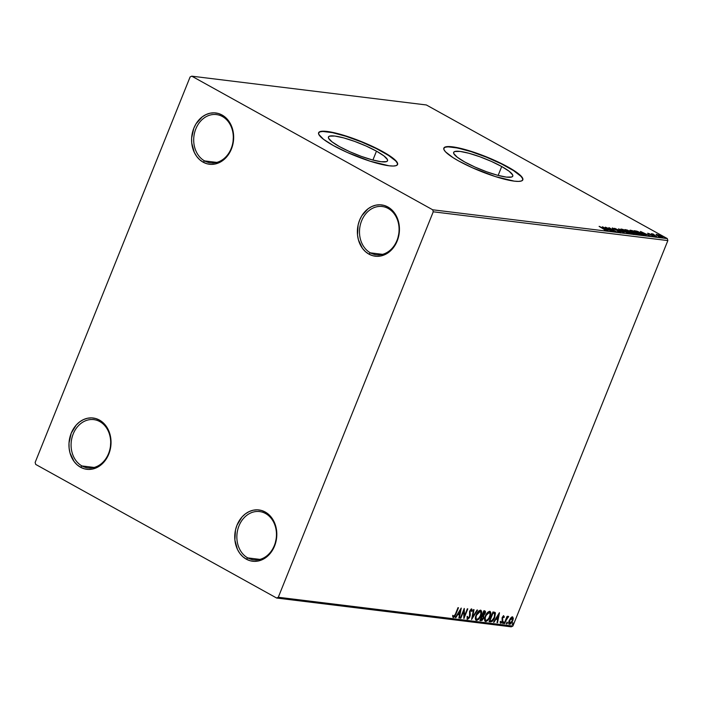 <?xml version="1.0" encoding="UTF-8"?>
<svg xmlns="http://www.w3.org/2000/svg" width="703" height="703" viewBox="0 0 703 703"><rect width="100%" height="100%" fill="white"/><g stroke="black" fill="none" stroke-linecap="round" stroke-linejoin="round"><path stroke-width="1.05" d="M370.367 252.843A24.315 19.728 -83 0 0 396.967 240.47A24.315 19.728 -83 0 0 388.205 208.475L387.88 206.981A25.835 20.958 97 0 1 397.195 240.971A25.835 20.958 97 0 1 368.926 254.126L370.367 252.843L382.573 254.345L370.367 252.843A24.315 19.728 97 0 1 360.419 224.477A24.315 19.728 97 0 1 382.247 206.524A24.315 19.728 97 0 1 388.205 208.475A24.315 19.728 97 0 1 398.153 236.841A24.315 19.728 97 0 1 376.325 254.794A24.315 19.728 97 0 1 370.367 252.843L368.926 254.126L365.446 251.639L362.458 248.344L358.416 239.855L357.519 234.987L358.126 224.934L359.62 220.136L361.825 215.733L368.047 208.791L371.817 206.515L375.841 205.162L379.971 204.784L384.031 205.399L387.88 206.981L391.36 209.468L394.348 212.763L396.72 216.744L399.295 226.12L399.392 231.155L397.195 240.971L394.981 245.373L388.759 252.315L384.989 254.591L380.964 255.945L376.843 256.314L372.775 255.707L368.926 254.126A25.835 20.958 97 0 1 359.62 220.136A25.835 20.958 97 0 1 387.88 206.981L388.205 208.475A24.315 19.728 -83 0 0 361.606 220.856A24.315 19.728 -83 0 0 370.367 252.843M204.591 160.908A24.315 19.728 -83 0 0 231.19 148.526A24.315 19.728 -83 0 0 222.429 116.531L222.104 115.037A25.835 20.958 97 0 1 231.41 149.027A25.835 20.958 97 0 1 203.149 162.182L204.591 160.908L216.796 162.402L204.591 160.908A24.315 19.728 97 0 1 194.634 132.533A24.315 19.728 97 0 1 216.471 114.58A24.315 19.728 97 0 1 222.429 116.531A24.315 19.728 97 0 1 232.377 144.906A24.315 19.728 97 0 1 210.548 162.859A24.315 19.728 97 0 1 204.591 160.908L203.149 162.182L199.67 159.695L196.682 156.4L194.309 152.419L191.734 143.043L191.638 138.008L193.835 128.192L196.049 123.79L202.271 116.847L206.041 114.571L210.065 113.227L214.187 112.849L218.255 113.455L222.104 115.037L225.584 117.524L228.572 120.819L230.944 124.8L233.51 134.176L232.904 144.229L229.204 153.43L226.357 157.261L222.983 160.372L219.213 162.648L215.188 164.001L211.058 164.379L206.998 163.764L203.149 162.182A25.835 20.958 97 0 1 193.835 128.192A25.835 20.958 97 0 1 222.104 115.037L222.429 116.531A24.315 19.728 -83 0 0 195.821 128.913A24.315 19.728 -83 0 0 204.591 160.908M81.961 465.948A24.315 19.728 -83 0 0 108.561 453.576A24.315 19.728 -83 0 0 99.8 421.58L99.475 420.086A25.835 20.958 97 0 1 108.789 454.076A25.835 20.958 97 0 1 80.52 467.231L81.961 465.948L94.167 467.451L81.961 465.948A24.315 19.728 97 0 1 72.014 437.582A24.315 19.728 97 0 1 93.842 419.629A24.315 19.728 97 0 1 99.8 421.58A24.315 19.728 97 0 1 109.747 449.946A24.315 19.728 97 0 1 87.919 467.899A24.315 19.728 97 0 1 81.961 465.948L80.52 467.231L77.04 464.745L74.052 461.449L70.01 452.96L69.114 448.092L69.008 443.048L71.205 433.241L76.267 425.007L79.641 421.897L83.411 419.621L87.436 418.267L91.557 417.89L95.626 418.505L99.475 420.086L102.954 422.573L105.942 425.869L108.315 429.849L110.881 439.226L110.274 449.279L108.789 454.076L106.575 458.479L100.353 465.421L96.583 467.697L92.559 469.05L88.429 469.419L84.369 468.813L80.52 467.231A25.835 20.958 97 0 1 71.205 433.241A25.835 20.958 97 0 1 99.475 420.086L99.8 421.58A24.315 19.728 -83 0 0 73.191 433.962A24.315 19.728 -83 0 0 81.961 465.948M247.737 557.892A24.315 19.728 -83 0 0 274.346 545.51A24.315 19.728 -83 0 0 265.576 513.524L265.251 512.03A25.835 20.958 97 0 1 274.565 546.02A25.835 20.958 97 0 1 246.305 559.166L247.737 557.892L259.952 559.395L247.737 557.892A24.315 19.728 97 0 1 237.79 529.526A24.315 19.728 97 0 1 259.618 511.573A24.315 19.728 97 0 1 265.576 513.524A24.315 19.728 97 0 1 275.532 541.89A24.315 19.728 97 0 1 253.695 559.843A24.315 19.728 97 0 1 247.737 557.892L246.305 559.166L242.816 556.688L239.828 553.393L237.456 549.412L234.89 540.027L235.496 529.974L236.99 525.176L242.043 516.951L245.417 513.84L249.196 511.564L253.221 510.211L257.342 509.833L261.402 510.448L265.251 512.03L268.739 514.517L271.718 517.812L274.091 521.793L276.666 531.169L276.762 536.204L274.565 546.02L269.513 554.245L266.138 557.356L262.36 559.632L258.335 560.985L254.214 561.363L250.145 560.748L246.305 559.166A25.835 20.958 97 0 1 236.99 525.176A25.835 20.958 97 0 1 265.251 512.03L265.576 513.524A24.315 19.728 -83 0 0 238.976 525.897A24.315 19.728 -83 0 0 247.737 557.892M501.714 166.532L498.137 175.416L501.714 166.532L509.165 171.268L512.672 174.95L512.751 176.198L511.696 176.998L506.388 177.103L497.548 175.258L486.529 171.743L475.008 167.077L464.736 161.989A31.855 5.809 -158.1 0 1 453.663 152.375A31.855 5.809 -158.1 0 1 471.353 153.957A31.855 5.809 -158.1 0 1 501.714 166.532A31.855 5.809 -158.1 0 1 512.777 176.145A31.855 5.809 -158.1 0 1 495.097 174.564A31.855 5.809 -158.1 0 1 464.736 161.989L457.284 157.244L453.769 153.57L453.69 152.314L454.744 151.523L460.061 151.409L468.892 153.254L479.912 156.778L491.441 161.435L501.714 166.532M376.474 151.163L372.898 160.047L376.474 151.163L383.926 155.899L387.441 159.581L387.52 160.829L386.465 161.628L381.149 161.734L372.318 159.889L361.298 156.374L349.769 151.707L339.505 146.619A31.855 5.809 -158.1 0 1 328.433 137.006A31.855 5.809 -158.1 0 1 346.113 138.588A31.855 5.809 -158.1 0 1 376.474 151.163A31.855 5.809 -158.1 0 1 387.546 160.776A31.855 5.809 -158.1 0 1 369.857 159.194A31.855 5.809 -158.1 0 1 339.505 146.619L332.044 141.874L328.538 138.201L328.459 136.944L329.514 136.154L334.821 136.039L343.662 137.885L354.681 141.408L366.201 146.066L376.474 151.163M397.52 164.625A42.558 7.759 21.9 0 0 382.678 151.918L382.792 151.646A42.558 7.759 -158.1 0 1 397.582 164.484A42.558 7.759 -158.1 0 1 373.952 162.384A42.558 7.759 -158.1 0 1 333.407 145.583L347.124 152.384L370.112 161.198L389.04 165.776L393.267 166.04L396.141 165.627L397.546 164.564L397.441 162.894L395.824 160.671L392.757 157.982L376.281 148.236L353.679 138.623L338.96 133.913L327.15 131.452L322.932 131.189L320.058 131.593L318.652 132.656L318.758 134.335L323.442 139.247L333.407 145.583A42.558 7.759 -158.1 0 1 318.608 132.744A42.558 7.759 -158.1 0 1 342.238 134.844A42.558 7.759 -158.1 0 1 382.792 151.646L382.678 151.918A42.558 7.759 21.9 0 0 342.484 135.222A42.558 7.759 21.9 0 0 318.564 132.885M522.76 179.994A42.558 7.759 21.9 0 0 507.918 167.288L508.032 167.015A42.558 7.759 -158.1 0 1 522.821 179.854A42.558 7.759 -158.1 0 1 499.192 177.754A42.558 7.759 -158.1 0 1 458.637 160.952L472.363 167.753L495.343 176.567L514.28 181.146L518.506 181.409L521.371 180.996L522.786 179.933L522.68 178.263L521.064 176.04L513.594 170.302L508.032 167.015L486.678 156.962L471.326 151.391L452.389 146.822L445.298 146.962L443.883 148.025L443.988 149.704L445.605 151.927L453.075 157.665L458.637 160.952A42.558 7.759 -158.1 0 1 443.848 148.105A42.558 7.759 -158.1 0 1 467.477 150.214A42.558 7.759 -158.1 0 1 508.032 167.015L507.918 167.288A42.558 7.759 21.9 0 0 467.715 150.591A42.558 7.759 21.9 0 0 443.804 148.254M190.109 76.952L35.15 462.416L35.695 464.419L276.631 598.033L511.23 626.83L512.891 626.048L278.291 597.26L433.25 211.796L667.85 240.584L512.891 626.048L667.85 240.584L667.305 238.581L432.705 209.793L191.77 76.17L426.37 104.967L667.305 238.581L426.37 104.967L191.77 76.17L190.109 76.952L35.15 462.416L35.695 464.419L276.631 598.033L278.291 597.26L433.25 211.796L432.705 209.793L191.77 76.17L190.109 76.952M662.419 237.552C663.254 237.509 662.867 237.043 661.251 236.146L656.567 234.31L656.479 234.899L662.604 237.57L662.147 236.691L658.781 234.978L656.084 234.354L657.762 235.725L662.92 237.482M656.936 236.832L653.043 233.958L651.286 233.704L656.936 236.832L653.043 233.958L651.286 233.704L656.936 236.832M647.894 233.238L652.586 235.654L652.832 236.27L651.918 235.936L653.658 236.48L653.025 235.69L647.894 233.238L652.867 235.821L651.918 235.936L653.852 236.48L648.684 233.853L649.616 233.8L647.621 233.282M643.254 235.154C644.616 235.206 644.15 234.6 641.848 233.352L636.769 231.138L634.08 230.689L641.821 234.978L644.141 235.092L641.848 233.352L637.41 231.34L634.08 230.689L641.821 234.978L644.141 235.092M633.869 234.002C634.651 234.02 634.405 233.677 633.131 232.965L624.905 229.565L632.638 233.853L634.361 233.897L632.814 232.79L627.366 230.083L624.905 229.565L632.638 233.853L634.352 233.941M624.326 232.834L618.649 228.791L622.498 231.805L614.615 228.299L624.326 232.834L618.649 228.791L622.498 231.805L614.615 228.299L624.326 232.834M613.561 231.515L607.805 228.317L616.645 231.893L608.912 227.605L614.211 230.742L605.353 227.166L613.561 231.515L607.805 228.317L616.645 231.893L608.912 227.605L614.211 230.742L605.353 227.166L613.561 231.515M606.381 230.716L599.097 226.392L605.388 229.907L604.316 230.074L606.39 230.285L599.571 226.454L604.246 229.248L605.582 230.276L604.316 230.074L606.733 230.672M602.348 226.797L608.104 230.839L606.777 229.609L608.508 229.819L612.137 231.34L602.427 226.805L608.104 230.839L606.777 229.609L608.508 229.819L612.137 231.34L602.348 226.797M620.608 232.465L619.818 231.463L613.587 229.02L613.297 228.396L615.011 228.826L612.375 228.282L619.334 231.401L619.695 232.236L617.524 231.182L620.608 232.465L620.002 231.559L612.304 227.948L619.747 231.647L617.533 231.357L620.977 232.412M620.951 229.582L621.347 229.037C620.274 229.134 620.863 229.802 623.104 231.023L628.078 233.211L630.169 233.466L627.814 231.586L622.796 229.38L620.723 229.143L622.761 230.839L630.169 233.458M630.134 230.707L630.529 230.171C629.457 230.268 630.046 230.927 632.287 232.157L637.261 234.336L639.352 234.591L636.637 232.517L631.979 230.514L629.906 230.382L632.287 232.157L639.352 234.582M640.495 231.48L646.25 235.523L644.923 234.292L646.655 234.503L650.284 236.023L640.574 231.489L646.25 235.523L644.923 234.292L646.655 234.503L650.284 236.023L640.495 231.48M654.888 236.349L656.004 236.665L654.642 236.041M658.526 236.797L659.642 237.113L658.28 236.489M664.467 237.526L665.583 237.842L664.212 237.219M510.721 617.99L509.016 621.083L508.893 623.886L510.422 624.071L512.127 622.12L513.26 618.904L512.821 617.102L511.151 617.55L509.244 620.45C508.427 622.463 508.515 623.746 509.526 624.317L512.733 620.872L513.287 618.297L512.478 616.97L510.721 617.99M504.192 623.526L508.48 616.505L507.1 617.542L507.513 616.496L507.039 616.434L504.192 623.526L504.666 623.587L506.678 618.781L508.656 616.759L507.1 617.542L507.513 616.496L507.039 616.434L504.192 623.526M503.796 615.907L502.144 617.656L502.162 621.118L501.344 622.287L500.712 621.531L500.176 622.155L500.492 623.13L501.538 622.902L502.592 621.311L502.531 618.016L503.243 616.856L503.787 617.603L504.315 617.032L503.796 615.907L502.144 617.656L502.1 621.294L501.063 622.366L500.712 621.531L500.176 622.155L500.764 623.236L502.592 621.311L502.636 617.682L503.48 616.786L503.787 617.603L504.315 617.032L503.497 615.705M494.684 612.251L492.97 611.97L489.068 621.672L491.986 621.514L494.596 617.84L495.457 613.016L492.97 611.97L489.068 621.672L490.509 621.847C492.293 621.698 493.717 620.222 494.771 617.41L494.938 612.366M479.894 620.547L482.126 620.371L483.69 618.122L483.717 615.52L485.483 612.137L485.211 611.144L483.796 610.845L479.894 620.547L481.124 620.696L483.69 618.122L483.717 615.52L485.123 613.526C485.729 611.997 485.58 611.135 484.666 610.951L483.796 610.845L479.894 620.547M471.581 619.528L477.539 610.072L477.021 610.011L472.565 617.19L474.024 609.642L473.506 609.58L471.581 619.528L477.539 610.072L477.021 610.011L472.565 617.19L474.024 609.642L473.506 609.58L471.581 619.528M460.817 618.209L463.716 610.986L463.901 618.587L467.803 608.877L467.328 608.824L464.419 616.056L464.244 608.438L460.342 618.148L460.817 618.209L460.412 617.981L460.817 618.209L463.716 610.986L463.901 618.587L467.803 608.877L467.328 608.824L464.419 616.056L464.244 608.438L460.342 618.148L460.817 618.209M455.395 614.132L454.27 616.276L453.584 616.496L453.163 615.573L452.618 616.285L453.338 617.55L454.648 616.716L458.461 607.735L457.987 607.673L455.395 614.132L453.725 616.557L453.163 615.573L452.618 616.285L453.338 617.55L455.834 614.29L458.461 607.735L457.987 607.673L455.395 614.132M461.238 608.069L455.351 617.533L455.869 617.603L457.758 614.563L459.49 614.782L458.874 617.972L459.393 618.034L461.238 608.069L455.351 617.533L455.869 617.603L457.758 614.563L459.49 614.782L458.874 617.972L459.393 618.034L461.238 608.069M467.934 618.297L467.609 616.557L467.029 617.006L467.565 619.299L469.481 617.726L470.316 615.063L470.061 611.584L471.142 610.099L471.616 611.434L472.231 610.889L471.889 609.158L470.553 609.756L469.542 611.61L469.683 615.784L469.121 617.41L467.934 618.297L467.609 616.557L467.029 617.006L467.565 619.299L469.92 616.83L470.175 611.241L471.414 610.125L470.852 609.844L471.616 611.434L472.231 610.889L471.695 609.097L469.683 611.223L469.455 616.759L467.715 618.174M476.124 615.037L475.623 619.774L476.766 620.389L478.374 619.492L481.212 614.694L481.669 612.146L481.045 610.362L478.638 611.1L476.124 615.037C474.991 617.796 475.105 619.58 476.476 620.389C478.339 619.958 479.806 618.35 480.896 615.573C482.047 612.779 481.933 610.977 480.536 610.178C478.673 610.643 477.205 612.26 476.124 615.037M485.307 616.162L484.806 620.898L485.949 621.522L487.557 620.617L490.395 615.819L490.852 613.271L490.228 611.496L487.82 612.225L485.307 616.162C484.174 618.921 484.288 620.705 485.659 621.514C487.522 621.083 488.989 619.475 490.079 616.698C491.23 613.904 491.116 612.102 489.719 611.311C487.856 611.768 486.388 613.394 485.307 616.162M499.385 612.752L493.506 622.217L494.024 622.278L495.905 619.246L497.636 619.457L497.021 622.647L497.539 622.717L499.464 612.761L493.506 622.217L494.024 622.278L495.905 619.246L497.636 619.457L497.021 622.647L497.539 622.717L499.385 612.752M502.961 622.656L503.234 623.464L503.866 622.208L503.093 622.383L503.032 623.517L503.752 622.761L503.682 621.9L503.032 623.517M506.599 623.104L506.872 623.913L507.513 622.656L506.74 622.832L506.67 623.965L507.39 623.201L507.32 622.348L506.599 623.104L506.67 623.965M512.54 623.833L512.707 624.686L513.445 623.385L512.672 623.561L512.61 624.695L513.331 623.93L513.26 623.078L512.54 623.833L512.61 624.695M486.634 613.631L488.154 612.234L489.341 612.304C490.43 612.981 490.518 614.422 489.604 616.636C488.734 618.886 487.548 620.178 486.037 620.521C484.956 619.861 484.877 618.42 485.782 616.215L487.311 613.578L489.297 612.225M522.672 180.214L522.566 178.536L520.949 176.312L513.48 170.583L501.406 163.887L486.564 157.244L471.212 151.672L457.688 148.017L448.057 146.839L445.184 147.243L443.778 148.307M397.432 164.845L397.327 163.166L395.71 160.943L388.241 155.214L376.167 148.518L361.324 141.874L345.973 136.303L332.457 132.647L322.818 131.47L319.944 131.874L318.538 132.937M454.498 616.013L452.925 617.304L454.525 615.977M452.714 615.327L453.523 616.434M460.641 609.026L458.954 617.788L459.393 618.034L458.91 617.779L460.641 609.026M459.05 614.536L457.345 614.325L459.05 614.536M460.333 610.415L459.692 613.763L457.943 613.368L458.356 613.596L460.333 610.415L459.92 610.186L459.692 613.763L458.356 613.596L460.333 610.415M463.91 609.264L464.419 616.056L463.91 609.264M464.384 616.039L463.787 617.533L464.384 616.039M466.897 618.974L467.565 619.299M467.17 616.311L467.486 618.051M471.256 608.851L472.231 610.889L471.634 610.775L471.599 609.053M471.054 609.958L470.237 610.169M471.291 610.09L470.219 610.186M469.736 610.995L470.158 613.57L469.718 613.324L469.481 616.584M468.857 617.761L467.152 619.053L469.033 617.48M469.569 616.355L469.613 611.338M467.398 618.025L467.117 616.865M473.541 609.58L472.117 616.944L472.565 617.19L472.117 616.944L473.541 609.58M472.53 617.172L471.81 618.341L472.53 617.172M480.72 610.222L480.852 614.185M478.963 618.069L476.028 620.143L476.476 620.389L475.869 620.108M475.764 620.081L477.284 619.774L479.297 617.586M480.773 614.448L481.23 611.9L480.606 610.125M476.203 619.097L475.588 618.148L475.905 615.547M477.451 612.506L478.971 611.1L480.114 611.1M476.862 619.396L476.036 618.394L476.195 614.87L476.599 615.09L478.699 611.856L480.369 611.232L481.045 612.779L480.272 615.863L478.646 618.429L476.862 619.396C475.782 618.728 475.694 617.296 476.599 615.09L480.457 611.276L479.718 610.933L480.158 611.179C481.247 611.847 481.335 613.297 480.421 615.512C479.551 617.752 478.365 619.053 476.862 619.396L476.344 619.132M475.72 616.197L476.116 619.053M480.158 611.179L477.583 612.339M485.132 611.092L484.666 610.951M484.226 610.705C485.132 610.889 485.29 611.751 484.683 613.28M483.84 614.738L482.205 614.782L482.618 615.002L483.866 611.891L484.358 611.953L483.919 611.707L484.842 612.322L484.639 613.491L482.618 615.002L483.919 611.707L483.462 611.654L484.358 611.953L484.639 613.491L483.269 615.274L483.717 615.52L483.269 615.274L483.277 617.893M482.618 619.088L480.685 620.45L481.124 620.696L479.964 620.362L481.204 620.398L482.46 619.308L480.36 619.387L480.764 619.607L482.46 616.03L482.012 615.784L483.163 616.241L483.216 618.06L480.764 619.607L482.214 616.004L481.81 615.775L483.233 616.294L483.392 617.506L483.269 615.274L483.901 614.668M484.771 613.051L484.762 610.898M482.46 616.03L483.163 616.241M482.724 615.995L482.012 615.784M489.903 611.346L490.035 615.31M488.146 619.194L485.211 621.267L485.659 621.514L485.052 621.241L486.467 620.898L488.471 618.719M489.956 615.573L490.413 613.025L489.78 611.25M484.903 617.322L485.527 620.257L484.771 619.273L485.088 616.672M486.037 620.521L485.219 619.519L485.378 615.995L489.552 612.357L490.184 614.554L488.937 618.025L487.047 620.213L485.298 620.178M489.341 612.304L486.766 613.464M495.237 612.612L494.798 612.366L494.763 615.942M493.031 619.659L490.061 621.601L491.573 621.25L493.04 619.642M494.587 616.487L495.158 613.86L494.666 612.234M494.112 613.201L492.645 612.779L494.613 613.499L494.297 617.348L491.828 620.705L489.947 620.74L489.543 620.512L489.947 620.74L493.049 613.025L492.645 612.796L493.594 612.946M494.147 613.227L494.912 615.178L493.629 618.754L492.021 620.608L489.947 620.74L493.049 613.025L494.613 613.499M498.796 613.71L497.1 622.471L497.539 622.717L497.056 622.463L498.796 613.71M497.197 619.22L495.501 619.009L497.197 619.22M498.48 615.099L497.838 618.438L496.098 618.051L496.511 618.28L498.48 615.099L498.067 614.87L497.838 618.438L496.511 618.28L498.48 615.099M503.357 615.661L504.315 617.032L503.691 616.979L503.603 615.793M503.48 616.786L503.787 617.603M502.557 616.821L502.047 618.095L502.873 620.195L502.434 619.949L502.144 621.065L502.091 617.77M501.626 622.05L500.369 622.999M501.063 622.366L500.712 621.531M500.571 622.102L500.264 621.294L500.87 622.26M500.958 622.331L500.334 621.83M500.325 622.99L501.801 621.768M503.04 616.54L503.559 616.812M503.243 621.654L503.313 622.515L503.752 622.761L503.682 621.9M503.752 622.761L502.592 623.271M502.794 623.218L503.427 621.962M507.953 616.223L508.392 616.469M508.656 616.759L507.724 617.19L508.172 616.408M508.014 617.348L507.452 617.093L506.037 618.939M505.949 619.132L507.004 617.392M506.881 622.102L507.39 623.201L507.32 622.348M507.39 623.201L506.23 623.719M506.432 623.666L507.065 622.41M512.03 616.724L513.287 618.297L512.839 618.051L512.285 620.635M511.028 622.832L509.077 624.071L509.526 624.317L509.016 624.053M508.77 623.974L509.526 624.317M508.981 624.053L511.309 622.454M512.531 619.967L512.382 616.856M509.288 623.166L508.972 621.215M510.308 618.482L511.828 617.638M509.868 623.447L509.315 620.292L509.719 620.512L511.441 618.069L512.575 618.209L512.25 620.828L510.545 623.236L509.868 623.447L509.719 620.512L512.311 617.902L511.679 617.594L512.25 620.828L509.868 623.447L509.429 623.201M508.963 621.276L509.227 623.139M512.127 617.84L510.422 618.35M512.821 622.832L512.891 623.684L513.331 623.93L513.26 623.078M513.331 623.93L512.171 624.449M512.373 624.396L513.005 623.139M483.392 617.506L482.776 618.877M432.705 209.793L667.305 238.581L667.85 240.584L433.25 211.796L432.705 209.793M278.291 597.26L512.891 626.048L511.23 626.83L276.631 598.033L278.291 597.26M605.529 230.804L605.582 230.276M605.942 230.698L605.301 230.312M604.246 227.834L607.383 229.679L604.246 227.834M619.334 231.401L619.782 232.016M613.657 228.862L613.297 228.396M619.598 232.016L620.389 233.018M613.455 228.844L612.814 228.624M629.519 233.554C630.626 233.475 630.055 232.816 627.814 231.586L621.347 229.037L620.503 229.696M621.347 229.037L621.628 229.679M629.194 233.141L629.712 233.572M621.777 229.714L620.872 229.573M629.818 233.686L628.842 232.895M622.164 229.486L627.34 231.533C629.159 232.526 629.616 233.053 628.71 233.115L623.579 231.085C621.777 230.101 621.303 229.565 622.164 229.486L626.76 231.217L629.229 233.036L624.782 231.709L621.874 229.951L622.164 229.486L621.452 230.127M628.649 230.856L629.396 231.392L628.79 231.718L626.171 230.066L628.649 230.856L628.649 231.436L626.101 230.233L628.649 230.856L629.958 232.306M632.911 233.519C634.185 234.231 634.431 234.574 633.649 234.556M633.878 234.143L633.289 233.739M629.668 231.955L629.115 231.595M629.44 231.876L632.656 232.904L632.726 233.862L629.378 232.043L632.656 232.904L632.858 233.537L632.322 233.475L629.44 231.876M638.702 234.679C639.809 234.6 639.238 233.95 636.997 232.719L629.906 230.276M630.529 230.171L630.811 230.812M638.377 234.266L638.895 234.697M630.951 230.839L630.055 230.707M638.992 234.811L638.025 234.02M631.347 230.61L636.523 232.658C638.342 233.651 638.79 234.178 637.893 234.24L632.762 232.21C630.951 231.225 630.486 230.689 631.347 230.61L635.934 232.341L638.394 234.196L633.333 232.517L631.057 231.076L631.347 230.61L630.626 231.252M638.192 234.705L638.421 234.152L637.893 234.24M643.087 234.802L643.596 235.189M643.711 235.294L642.858 234.644M641.496 234.6L635.354 231.19L641.373 233.299L643.087 234.705L641.883 234.987L635.354 231.19L641.602 233.422L643.157 234.644L641.496 234.6M642.929 235.206L643.087 234.705M642.401 232.517L645.53 234.363L642.401 232.517M652.525 234.389L653.043 233.958L652.261 234.363M653.649 234.776L653.105 234.178M657.331 235.092L656.848 234.951M657.261 234.688L660.776 236.094L661.725 237.166L658.184 235.944L657.261 234.688L658.061 234.89L662.068 237.113L658.641 235.997L657.261 234.688L656.707 235.294M629.018 233.581L629.238 233.027L628.71 233.115M632.656 232.904L633.412 233.466L632.858 233.537M661.848 237.667L661.725 237.166M453.62 616.522L453.18 616.276M620.046 231.972L619.818 232.526M613.104 228.422L612.884 228.976M629.405 231.445L629.176 231.999M633.421 233.519L633.192 234.073M648.491 233.651L648.271 234.204M653.078 236.059L652.859 236.612M656.04 236.735L655.82 237.289M652.973 234.204L652.753 234.758M659.678 237.183L659.458 237.737M665.618 237.913L665.39 238.466"/></g></svg>
